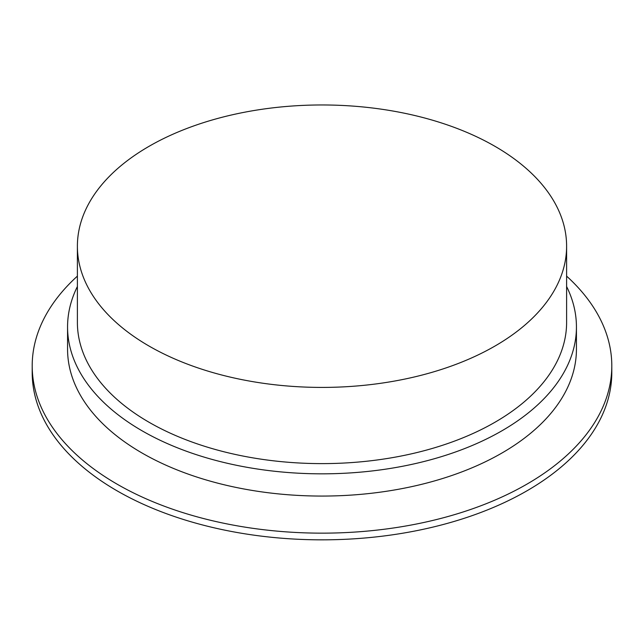 <?xml version="1.0" encoding="UTF-8"?>
<svg xmlns="http://www.w3.org/2000/svg" width="644" height="644" viewBox="0 0 644 644"><rect width="100%" height="100%" fill="white"/><g stroke="black" fill="none" stroke-linecap="round" stroke-linejoin="round"><path stroke-width="0.97" d="M77.393 246.193L77.393 322.394A244.607 141.221 0 0 0 149.038 422.255A244.607 141.221 0 0 0 415.605 452.869A244.607 141.221 0 0 0 566.607 322.394L566.607 246.193A244.607 141.221 0 0 0 322 104.964A244.607 141.221 0 0 0 77.393 246.193A244.607 141.221 0 0 0 149.038 346.053A244.607 141.221 0 0 0 415.605 376.668A244.607 141.221 0 0 0 566.607 246.193M566.607 286.516A254.436 146.896 180 0 1 576.436 326.935A254.436 146.896 180 0 1 322 473.831A254.436 146.896 180 0 1 67.564 326.935A254.436 146.896 180 0 1 77.393 286.516M566.607 276.123A289.8 167.311 180 0 1 611.8 365.84L611.8 372.522A289.8 167.311 180 0 1 432.905 527.106A289.8 167.311 180 0 1 117.079 490.833A289.8 167.311 180 0 1 32.2 372.522L32.2 365.84A289.8 167.311 180 0 1 77.393 276.123M611.8 365.84A289.8 167.311 180 0 1 322 533.151A289.8 167.311 180 0 1 32.2 365.84M67.564 326.935L67.564 349.169A254.436 146.896 0 0 0 322 496.065A254.436 146.896 0 0 0 576.436 349.169L576.436 326.935"/></g></svg>
